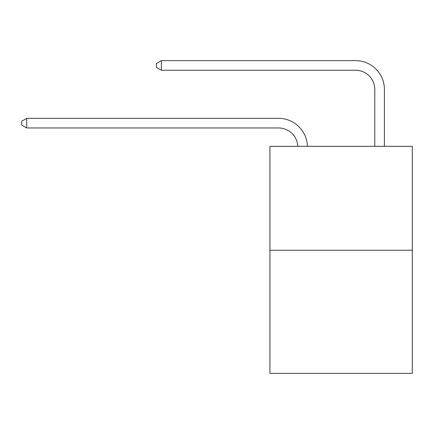 <?xml version="1.0" encoding="UTF-8"?>
<svg xmlns="http://www.w3.org/2000/svg" width="434" height="434" viewBox="0 0 434 434"><rect width="100%" height="100%" fill="white"/><g stroke="black" fill="none" stroke-linecap="round" stroke-linejoin="round"><path stroke-width="0.65" d="M412.3 250.228L412.3 146.329L269.915 146.329L269.915 373.376L412.3 373.376L412.3 250.228L269.915 250.228M297.795 146.329A19.242 19.242 0 0 0 278.574 127.97A19.242 19.242 0 0 1 297.795 146.329A19.242 19.242 0 0 0 278.574 127.97A19.242 19.242 0 0 1 297.795 146.329A19.242 19.242 0 0 0 278.574 127.97A19.242 19.242 0 0 1 297.795 146.329A19.242 19.242 0 0 0 278.574 127.97A19.242 19.242 0 0 1 297.795 146.329A19.242 19.242 0 0 0 278.574 127.97A19.242 19.242 0 0 1 297.795 146.329A19.242 19.242 0 0 0 278.574 127.97A19.242 19.242 0 0 1 297.795 146.329A19.242 19.242 0 0 0 278.574 127.97A19.242 19.242 0 0 1 297.795 146.329A19.242 19.242 0 0 0 278.574 127.97A19.242 19.242 0 0 1 297.795 146.329A19.242 19.242 0 0 0 278.574 127.97A19.242 19.242 0 0 1 297.795 146.329A19.242 19.242 0 0 0 278.574 127.97A19.242 19.242 0 0 1 297.795 146.329A19.242 19.242 0 0 0 278.574 127.97A19.242 19.242 0 0 1 297.795 146.329A19.242 19.242 0 0 0 278.574 127.97A19.242 19.242 0 0 1 297.795 146.329A19.242 19.242 0 0 0 278.574 127.97A19.242 19.242 0 0 1 297.795 146.329A19.242 19.242 0 0 0 278.574 127.97A19.242 19.242 0 0 1 297.795 146.329A19.242 19.242 0 0 0 278.574 127.97A19.242 19.242 0 0 1 297.795 146.329A19.242 19.242 0 0 0 278.574 127.97A19.242 19.242 0 0 1 297.795 146.329A19.242 19.242 0 0 0 278.574 127.97A19.242 19.242 0 0 1 297.795 146.329A19.242 19.242 0 0 0 278.574 127.97A19.242 19.242 0 0 1 297.795 146.329A19.242 19.242 0 0 0 278.574 127.97A19.242 19.242 0 0 1 297.795 146.329A19.242 19.242 0 0 0 278.574 127.97A19.242 19.242 0 0 1 297.795 146.329A19.242 19.242 0 0 0 278.574 127.97A19.242 19.242 0 0 1 297.795 146.329A19.242 19.242 0 0 0 278.574 127.97A19.242 19.242 0 0 1 297.795 146.329A19.242 19.242 0 0 0 278.574 127.97L26.702 127.97L21.7 125.084L21.7 121.238L26.702 118.352L278.574 118.352A28.861 28.861 0 0 1 307.418 146.329M374.781 146.329L374.781 89.485A19.242 19.242 0 0 0 355.538 70.248L161.394 70.248L156.392 67.362L156.392 63.51L161.394 60.624L355.538 60.624A28.861 28.861 0 0 1 384.399 89.485L384.399 146.329M26.702 118.352L278.574 118.352L26.702 118.352L278.574 118.352L26.702 118.352L278.574 118.352L26.702 118.352L278.574 118.352L26.702 118.352L278.574 118.352L26.702 118.352L278.574 118.352L26.702 118.352L278.574 118.352L26.702 118.352L278.574 118.352L26.702 118.352L278.574 118.352L26.702 118.352L278.574 118.352L26.702 118.352L278.574 118.352L26.702 118.352L278.574 118.352L26.702 118.352L278.574 118.352L26.702 118.352L278.574 118.352L26.702 118.352L278.574 118.352L26.702 118.352L278.574 118.352L26.702 118.352L278.574 118.352L26.702 118.352L278.574 118.352L26.702 118.352L278.574 118.352L26.702 118.352L278.574 118.352L26.702 118.352L278.574 118.352L26.702 118.352L278.574 118.352L26.702 118.352L26.702 127.97M374.781 89.485A19.242 19.242 0 0 0 355.538 70.248A19.242 19.242 0 0 1 374.781 89.485A19.242 19.242 0 0 0 355.538 70.248A19.242 19.242 0 0 1 374.781 89.485A19.242 19.242 0 0 0 355.538 70.248A19.242 19.242 0 0 1 374.781 89.485A19.242 19.242 0 0 0 355.538 70.248A19.242 19.242 0 0 1 374.781 89.485A19.242 19.242 0 0 0 355.538 70.248A19.242 19.242 0 0 1 374.781 89.485A19.242 19.242 0 0 0 355.538 70.248A19.242 19.242 0 0 1 374.781 89.485A19.242 19.242 0 0 0 355.538 70.248A19.242 19.242 0 0 1 374.781 89.485A19.242 19.242 0 0 0 355.538 70.248A19.242 19.242 0 0 1 374.781 89.485A19.242 19.242 0 0 0 355.538 70.248A19.242 19.242 0 0 1 374.781 89.485A19.242 19.242 0 0 0 355.538 70.248A19.242 19.242 0 0 1 374.781 89.485A19.242 19.242 0 0 0 355.538 70.248A19.242 19.242 0 0 1 374.781 89.485A19.242 19.242 0 0 0 355.538 70.248A19.242 19.242 0 0 1 374.781 89.485A19.242 19.242 0 0 0 355.538 70.248A19.242 19.242 0 0 1 374.781 89.485A19.242 19.242 0 0 0 355.538 70.248A19.242 19.242 0 0 1 374.781 89.485A19.242 19.242 0 0 0 355.538 70.248A19.242 19.242 0 0 1 374.781 89.485A19.242 19.242 0 0 0 355.538 70.248A19.242 19.242 0 0 1 374.781 89.485A19.242 19.242 0 0 0 355.538 70.248A19.242 19.242 0 0 1 374.781 89.485A19.242 19.242 0 0 0 355.538 70.248A19.242 19.242 0 0 1 374.781 89.485A19.242 19.242 0 0 0 355.538 70.248A19.242 19.242 0 0 1 374.781 89.485A19.242 19.242 0 0 0 355.538 70.248A19.242 19.242 0 0 1 374.781 89.485A19.242 19.242 0 0 0 355.538 70.248A19.242 19.242 0 0 1 374.781 89.485A19.242 19.242 0 0 0 355.538 70.248A19.242 19.242 0 0 1 374.781 89.485M161.394 60.624L355.538 60.624L161.394 60.624L355.538 60.624L161.394 60.624L355.538 60.624L161.394 60.624L355.538 60.624L161.394 60.624L355.538 60.624L161.394 60.624L355.538 60.624L161.394 60.624L355.538 60.624L161.394 60.624L355.538 60.624L161.394 60.624L355.538 60.624L161.394 60.624L355.538 60.624L161.394 60.624L355.538 60.624L161.394 60.624L355.538 60.624L161.394 60.624L355.538 60.624L161.394 60.624L355.538 60.624L161.394 60.624L355.538 60.624L161.394 60.624L355.538 60.624L161.394 60.624L355.538 60.624L161.394 60.624L355.538 60.624L161.394 60.624L355.538 60.624L161.394 60.624L355.538 60.624L161.394 60.624L355.538 60.624L161.394 60.624L355.538 60.624L161.394 60.624L161.394 70.248"/></g></svg>
